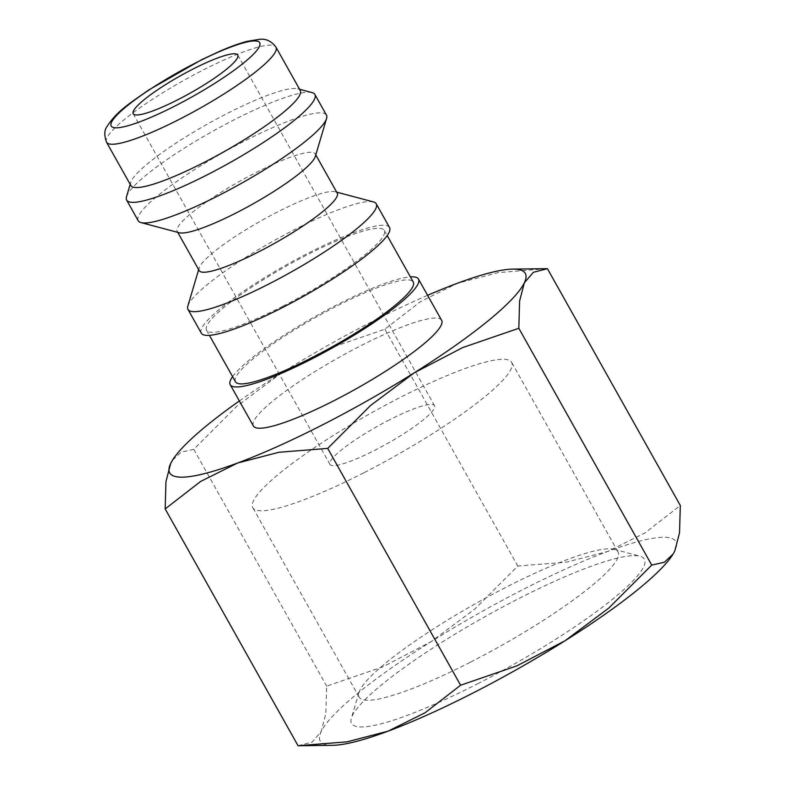 <?xml version="1.0" encoding="UTF-8"?>
<svg xmlns="http://www.w3.org/2000/svg" width="785" height="785" viewBox="0 0 785 785"><rect width="100%" height="100%" fill="white"/><g stroke="black" fill="none" stroke-linecap="round" stroke-linejoin="round"><path stroke-width="0.59" stroke-dasharray="3.92 2.94" d="M232.586 376.643A107.928 17.888 150.7 0 1 337.462 304.56A107.928 17.888 150.7 0 1 410.369 276.879M441.631 320.319A107.928 17.888 -29.3 0 0 360.619 345.822A107.928 17.888 -29.3 0 0 253.388 425.961M283.032 306.13A101.932 16.897 150.7 0 1 206.524 330.21A101.932 16.897 150.7 0 1 307.798 254.517A101.932 16.897 150.7 0 1 384.307 230.437A101.932 16.897 150.7 0 1 283.032 306.13M235.461 381.775A101.932 16.897 150.7 0 1 336.736 306.081A101.932 16.897 150.7 0 1 413.244 282.001M187.85 306.042A107.928 17.888 150.7 0 1 295.219 229.279A107.928 17.888 150.7 0 1 373.415 201.912M201.294 333.144A107.928 17.888 150.7 0 1 308.525 252.996A107.928 17.888 150.7 0 1 389.537 227.503M199.194 270.589A79.148 13.119 150.7 0 1 199.096 268.107A79.148 13.119 150.7 0 1 277.831 211.813A79.148 13.119 150.7 0 1 335.175 191.746A79.148 13.119 150.7 0 1 337.236 193.12M179.265 232.762A79.148 13.119 150.7 0 1 177.204 231.398A79.148 13.119 150.7 0 1 255.841 172.621A79.148 13.119 150.7 0 1 315.246 153.929A79.148 13.119 150.7 0 1 315.344 156.401M138.209 220.732A107.928 17.888 150.7 0 1 245.44 140.584A107.928 17.888 150.7 0 1 326.452 115.091M126.503 196.731A107.928 17.888 150.7 0 1 233.871 119.958A107.928 17.888 150.7 0 1 312.067 92.591M130.84 185.535A97.134 16.102 150.7 0 1 130.722 182.503A97.134 16.102 150.7 0 1 227.346 113.413A97.134 16.102 150.7 0 1 297.731 88.784A97.134 16.102 150.7 0 1 300.262 90.461M298.064 745.75L312.106 742.119L321.153 731.61L325.883 713.408L326.668 686.149L382.825 666.838L431.014 641.747A203.864 33.794 150.7 0 1 522.741 589.672A203.864 33.794 150.7 0 1 607.845 551.423A203.864 33.794 150.7 0 1 674.806 550.962A203.864 33.794 150.7 0 1 672.882 554.426M332.712 745.318A203.864 33.794 150.7 0 1 321.153 731.61A203.864 33.794 150.7 0 1 431.014 641.747L474.896 608.974L517.786 566.024L566.534 562.158L607.845 551.423L644.828 533.005L680.32 505.501M546.576 268.686L498.328 272.601L457.361 283.277L420.377 301.705L384.885 329.2L328.729 348.511L280.539 373.601A203.864 33.794 150.7 0 1 372.267 321.526A203.864 33.794 150.7 0 1 427.599 295.317M470.558 662.118A148.414 24.6 -29.3 0 0 618.011 551.904A148.414 24.6 -29.3 0 0 614.145 549.333A148.414 24.6 -29.3 0 0 506.61 586.964A148.414 24.6 -29.3 0 0 358.971 692.537A148.414 24.6 -29.3 0 0 359.157 697.168A148.414 24.6 -29.3 0 0 470.558 662.118M364.201 472.599A148.414 24.6 -29.3 0 0 511.663 362.385A148.414 24.6 -29.3 0 0 400.262 397.445A148.414 24.6 -29.3 0 0 252.799 507.659A148.414 24.6 -29.3 0 0 364.201 472.599M477.584 683.794A167.892 27.828 -29.3 0 0 640.02 556.212A167.892 27.828 -29.3 0 0 518.375 598.778A167.892 27.828 -29.3 0 0 351.366 718.196A167.892 27.828 -29.3 0 0 477.584 683.794M389.517 419.838A59.964 9.94 -29.3 0 0 329.945 464.367A59.964 9.94 -29.3 0 0 374.945 450.207A59.964 9.94 -29.3 0 0 434.517 405.678A59.964 9.94 -29.3 0 0 389.517 419.838M239.356 400.958A203.864 33.794 150.7 0 1 280.539 373.601L236.658 406.385L193.767 449.324L181.05 452.199L172.366 460.383M384.885 329.2L517.786 566.024M193.767 449.324L326.668 686.149M106.534 142.222A97.134 16.102 150.7 0 1 106.986 137.718A97.134 16.102 150.7 0 1 203.04 70.091A97.134 16.102 150.7 0 1 275.957 47.149M206.524 330.21L209.409 335.332M199.096 268.107L198.654 269.618M177.204 231.398L177.744 232.36M130.722 182.503L130.173 184.347M618.011 551.904L511.663 362.385M614.145 549.333L640.02 556.212M133.165 113.717L329.945 464.367M237.747 55.028L434.517 405.678M358.971 692.537L351.366 718.196M359.157 697.168L252.799 507.659M297.731 88.784L299.595 89.274M315.246 153.929L315.786 154.9M335.175 191.746L336.696 192.148M384.307 230.437L387.191 235.569"/><path stroke-width="1.18" d="M410.369 276.879A107.928 17.888 150.7 0 1 418.474 279.067A107.928 17.888 150.7 0 1 311.243 359.216A107.928 17.888 150.7 0 1 230.231 384.709A107.928 17.888 150.7 0 1 232.586 376.643M230.231 384.709L253.388 425.961A107.928 17.888 -29.3 0 0 334.4 400.468A107.928 17.888 -29.3 0 0 441.631 320.319L418.474 279.067M387.191 235.569L413.244 282.001A101.932 16.897 150.7 0 1 311.979 357.695A101.932 16.897 150.7 0 1 235.461 381.775L209.409 335.332M336.696 192.148L373.415 201.912A107.928 17.888 150.7 0 1 376.231 203.786A107.928 17.888 150.7 0 1 269 283.925A107.928 17.888 150.7 0 1 187.988 309.418A107.928 17.888 150.7 0 1 187.85 306.042L198.654 269.618M376.231 203.786L389.537 227.503A107.928 17.888 150.7 0 1 282.306 307.651A107.928 17.888 150.7 0 1 201.294 333.144L187.988 309.418M315.786 154.9L337.236 193.12A79.148 13.119 150.7 0 1 258.599 251.887A79.148 13.119 150.7 0 1 199.194 270.589L177.744 232.36M299.595 89.274L312.067 92.591A107.928 17.888 150.7 0 1 314.883 94.465L326.452 115.091A107.928 17.888 150.7 0 1 326.589 118.466L315.344 156.401A79.148 13.119 150.7 0 1 236.609 212.696A79.148 13.119 150.7 0 1 179.265 232.762L141.025 222.597A107.928 17.888 150.7 0 1 138.209 220.732L126.64 200.106A107.928 17.888 150.7 0 1 126.503 196.731L130.173 184.347M326.589 118.466A107.928 17.888 150.7 0 1 219.221 195.239A107.928 17.888 150.7 0 1 141.025 222.597M314.883 94.465A107.928 17.888 150.7 0 1 207.652 174.604A107.928 17.888 150.7 0 1 126.64 200.106M275.957 47.149L300.262 90.461A97.134 16.102 150.7 0 1 203.747 162.593A97.134 16.102 150.7 0 1 130.84 185.535L106.534 142.222A97.134 16.102 150.7 0 0 179.441 119.281A97.134 16.102 150.7 0 0 275.496 51.653A97.134 16.102 150.7 0 0 275.957 47.149C271.62 41.301 266.292 38.671 259.972 39.25L247.02 41.36C239.425 43.381 230.476 46.619 220.163 51.074L202 59.503L148.63 90.049C129.761 103.335 116.533 111.244 106.583 127.219C104.248 130.595 104.228 135.589 106.534 142.222M427.599 295.317A203.864 33.794 150.7 0 1 457.361 283.277A203.864 33.794 150.7 0 1 512.772 269.118A203.864 33.794 150.7 0 1 524.331 282.816L533.378 272.307L547.42 268.676L680.32 505.501L679.535 532.77L674.806 550.962L673.118 554.043L664.434 562.227L651.727 565.102L608.826 608.051L564.945 640.825L516.756 665.915L460.599 685.226L425.117 712.731L388.124 731.149L347.166 741.825L298.064 745.75L165.174 508.925L200.656 481.421L237.649 463.003L278.95 452.268L327.698 448.402L370.599 405.452L414.47 372.679A203.864 33.794 150.7 0 1 322.743 424.754A203.864 33.794 150.7 0 1 237.649 463.003A203.864 33.794 150.7 0 1 170.679 463.464A203.864 33.794 150.7 0 1 172.612 460.01A203.864 33.794 150.7 0 1 239.356 400.958M673.118 554.043L672.882 554.426A203.864 33.794 150.7 0 1 564.945 640.825A203.864 33.794 150.7 0 1 473.218 692.9A203.864 33.794 150.7 0 1 388.124 731.149A203.864 33.794 150.7 0 1 332.712 745.318L298.918 745.74M178.175 99.558A59.964 9.94 150.7 0 1 133.165 113.717A59.964 9.94 150.7 0 1 192.737 69.188A59.964 9.94 150.7 0 1 237.747 55.028A59.964 9.94 150.7 0 1 178.175 99.558M524.331 282.816A203.864 33.794 150.7 0 1 414.47 372.679L462.659 347.588L518.826 328.277L519.601 301.018L524.331 282.816M547.42 268.676L512.772 269.118M172.612 460.01L170.679 463.464L165.949 481.666L165.174 508.925M518.826 328.277L651.727 565.102M327.698 448.402L460.599 685.226M259.305 46.649A85.143 14.11 150.7 0 1 175.114 105.926A85.143 14.11 150.7 0 1 111.607 122.097A85.143 14.11 150.7 0 1 195.799 62.82A85.143 14.11 150.7 0 1 259.305 46.649"/></g></svg>
